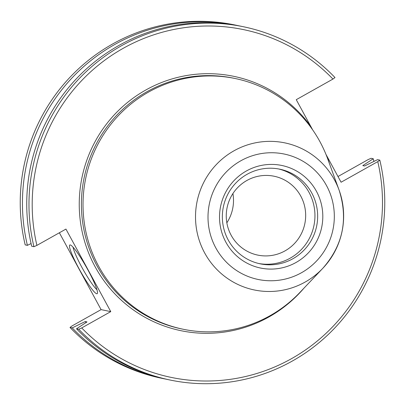 <?xml version="1.0" encoding="UTF-8"?>
<svg xmlns="http://www.w3.org/2000/svg" width="405" height="405" viewBox="0 0 405 405"><rect width="100%" height="100%" fill="white"/><g stroke="black" fill="none" stroke-linecap="round" stroke-linejoin="round"><path stroke-width="0.61" d="M337.988 176.524L368.099 159.61L371.066 158.299L373.278 158.755L362.779 165.62L364.566 165.989L377.576 159.646L379.809 160.112L377.774 161.615L341.081 182.23L325.959 154.376M312.66 129.863L296.263 99.681L332.95 79.066L334.991 77.563A180.407 177.79 101.7 0 0 243.532 26.765A180.407 177.79 101.7 0 0 33.934 246.701L36.901 245.389A177.613 175.036 -78.3 0 1 123.105 48.372A177.613 175.036 -78.3 0 1 332.95 79.066M269.988 315.733A128.031 126.173 -78.3 0 1 183.252 329.265A128.031 126.173 -78.3 0 1 85.728 178.266A128.031 126.173 -78.3 0 1 235.29 78.545A128.031 126.173 -78.3 0 1 327.721 158.922L339.066 190.031A75.112 74.019 101.7 0 0 240.54 147.536A75.112 74.019 101.7 0 0 202.961 249.617A75.112 74.019 101.7 0 0 305.198 282.027A75.112 74.019 101.7 0 0 322.825 268.282A75.112 74.019 101.7 0 0 339.066 190.031C348.411 219.181 343 245.263 322.825 268.282L300.034 292.309A128.031 126.173 -78.3 0 1 269.988 315.733M165.827 379.126A180.407 177.79 -78.3 0 1 163.676 378.695L161.468 378.235A180.407 177.79 -78.3 0 1 70.009 327.437L72.049 325.934L101.088 309.617L59.368 232.769M237.001 25.409A180.407 177.79 -78.3 0 0 27.398 245.344L25.191 244.888A180.407 177.79 -78.3 0 1 234.789 24.948L237.001 25.409A180.407 177.79 -78.3 0 1 239.147 25.869M36.901 245.389L65.939 229.078L110.762 311.622L81.719 327.939L78.752 329.25A180.407 177.79 101.7 0 0 170.211 380.052A180.407 177.79 101.7 0 0 379.809 160.112M377.774 161.615A177.613 175.036 -78.3 0 1 291.565 358.638A177.613 175.036 -78.3 0 1 81.719 327.939M226.84 222.821A40.272 39.685 101.7 0 0 232.915 193.544M300.778 196.111A40.272 39.685 -78.3 0 1 297.852 239.466A40.272 39.685 -78.3 0 1 257.777 255.104A40.272 39.685 -78.3 0 1 231.144 235.229A40.272 39.685 -78.3 0 1 234.07 191.879A40.272 39.685 -78.3 0 1 274.144 176.241A40.272 39.685 -78.3 0 1 300.778 196.111M258.835 263.528A48.327 47.623 101.7 0 0 313.931 225.625A48.327 47.623 101.7 0 0 278.468 168.931M225.884 242.19A52.377 51.617 -78.3 0 1 272.297 164.415A52.377 51.617 -78.3 0 1 315.318 243.648A52.377 51.617 -78.3 0 1 225.884 242.19M228.218 239.983A48.327 47.623 101.7 0 0 260.182 263.827A48.327 47.623 101.7 0 0 316.634 226.187A48.327 47.623 101.7 0 0 279.82 169.194A48.327 47.623 101.7 0 0 231.731 187.955A48.327 47.623 101.7 0 0 228.218 239.983M78.833 268.373A27.935 3.599 60.7 0 1 70.07 244.919A27.935 3.599 60.7 0 1 86.614 267.578A27.935 3.599 60.7 0 1 97.357 293.493A27.935 3.599 60.7 0 1 78.833 268.373M73.022 247.171A26.214 3.377 -119.3 0 0 81.699 266.986A26.214 3.377 -119.3 0 0 96.967 289.798M373.278 158.755A180.407 177.79 -78.3 0 1 373.896 161.443M163.676 378.695A180.407 177.79 -78.3 0 1 72.222 327.893L70.009 327.437M78.752 329.25L76.515 328.784L87.014 321.924L85.227 321.55A167.326 164.896 101.7 0 0 86.164 322.481M85.227 321.55L72.222 327.893M76.515 328.784A180.407 177.79 101.7 0 0 167.974 379.586L170.211 380.052M101.088 309.617L110.762 311.622M243.532 26.765L241.294 26.3A180.407 177.79 101.7 0 0 31.696 246.24L33.934 246.701M27.398 245.344L31.079 243.552M310.61 126.107A129.894 128.01 101.7 0 0 124.213 105.224A129.894 128.01 101.7 0 0 116.225 295.285A129.894 128.01 101.7 0 0 303.791 288.35M329.589 164.045A129.894 128.01 101.7 0 0 326.734 155.803M183.252 329.265L181.627 328.926A128.031 126.173 -78.3 0 1 84.103 177.927A128.031 126.173 -78.3 0 1 233.665 78.205L235.29 78.545M301.543 272.697A64.056 63.124 -78.3 0 1 208.018 215.723A64.056 63.124 -78.3 0 1 303.937 161.833A64.056 63.124 -78.3 0 1 301.543 272.697"/></g></svg>
